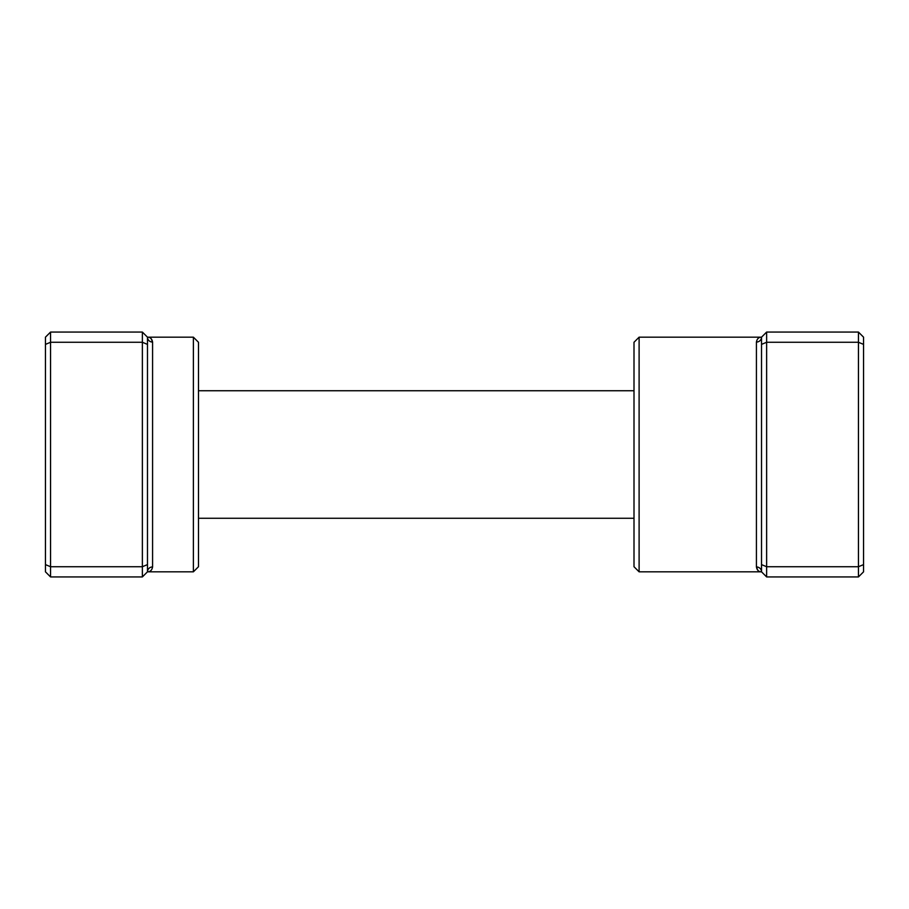 <?xml version="1.0" encoding="UTF-8"?>
<svg xmlns="http://www.w3.org/2000/svg" width="909" height="909" viewBox="0 0 909 909"><rect width="100%" height="100%" fill="white"/><g stroke="black" fill="none" stroke-linecap="round" stroke-linejoin="round"><path stroke-width="1.36" d="M142.372 576.931L142.372 332.069L50.552 332.069L50.552 576.931L142.372 576.931L147.474 571.829A5.102 4.886 180 0 1 152.576 566.932C151.973 570.204 150.269 571.841 147.474 571.829L147.474 337.171C150.28 337.159 151.973 338.796 152.576 342.068L151.167 338.693M193.378 337.171L198.48 342.273L198.48 566.727L193.378 571.829L193.378 337.171L147.474 337.171L142.372 332.069M147.474 344.386L142.372 342.273L50.552 342.273L45.45 344.386L45.45 337.171L50.552 332.069M147.474 564.614L142.372 566.727L50.552 566.727L45.45 564.614L45.45 344.386M50.552 576.931L45.45 571.829L45.45 564.614M147.474 337.171A5.102 4.886 180 0 0 152.576 342.068L152.576 566.932M639.107 571.829L634.005 566.727L634.005 342.273L639.107 337.171L639.107 571.829L761.526 571.829C758.72 571.841 757.027 570.204 756.424 566.932L757.833 570.307M766.628 576.931L761.526 571.829L761.526 344.386L766.628 342.273L766.628 576.931L858.448 576.931L858.448 332.069L766.628 332.069L766.628 342.273L858.448 342.273L863.55 344.386L863.55 571.829L858.448 576.931M858.448 332.069L863.55 337.171L863.55 344.386M761.526 564.614L766.628 566.727L858.448 566.727L863.55 564.614M761.526 344.386L761.526 337.171L766.628 332.069M756.424 342.068C757.027 338.796 758.731 337.159 761.526 337.171A5.102 4.886 0 0 1 756.424 342.068L756.424 566.932A5.102 4.886 -0 0 1 761.526 571.829M193.378 571.829L147.474 571.829M634.005 518.266L198.48 518.266M634.005 390.734L198.48 390.734M639.107 337.171L761.526 337.171"/></g></svg>
